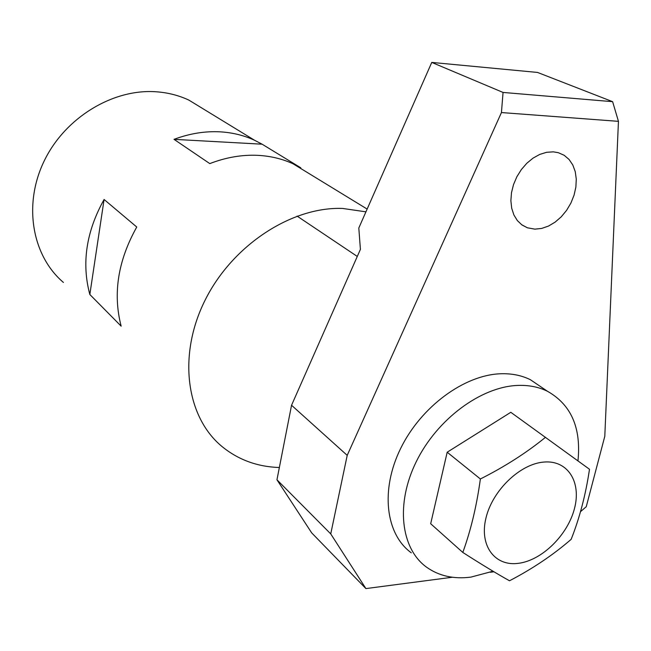 <?xml version="1.0" encoding="UTF-8"?>
<svg xmlns="http://www.w3.org/2000/svg" width="651" height="651" viewBox="0 0 651 651"><rect width="100%" height="100%" fill="white"/><g stroke="black" fill="none" stroke-linecap="round" stroke-linejoin="round"><path stroke-width="0.98" d="M89.838 294.496C81.456 263.273 86.209 231.601 104.087 199.483L136.759 227.02C117.929 260.717 112.729 293.756 121.151 326.151L89.838 294.496L104.087 199.483M279.352 467.516C257.332 466.808 238.168 459.769 221.861 446.407C186.129 416.86 177.511 355.145 205.138 300.095C232.545 244.979 291.819 206.538 342.589 208.442L365.927 211.835M257.975 155.353C242.115 154.588 226.052 157.33 209.785 163.604L174.02 139.347C189.677 133.479 205.179 130.989 220.534 131.86C232.732 132.625 244.076 135.424 254.557 140.258L262.093 144.188L300.77 167.795L293.04 163.775C282.265 158.844 270.58 156.037 257.975 155.353M63.416 282.436C32.111 255.859 22.964 204.739 44.138 161.066C65.149 117.335 113.355 88.39 156.688 91.815C168.17 92.686 178.879 95.445 188.831 100.083L205.301 110.149M299.525 167.738L300.77 167.795M262.093 144.188L174.02 139.347M534.845 229.144L527.4 227.793L521.923 224.929L517.35 220.583L513.883 214.936L511.694 208.214L510.872 200.703L511.483 192.729L513.501 184.648L516.837 176.803L521.353 169.561L526.838 163.238L533.063 158.12L539.736 154.417L546.571 152.301L553.252 151.846L558.265 152.676L564.132 155.263L569.047 159.438L572.799 164.98L575.248 171.644L576.281 179.123L575.875 187.081L574.06 195.178L570.911 203.055L566.573 210.379L561.235 216.832L555.116 222.137L548.492 226.068L541.632 228.444L534.845 229.144M276.952 479.779L330.741 533.901L365.911 588.585L311.699 532.892L276.952 479.779L291.55 405.256L360.41 249.366L358.807 228.005L431.759 62.415L503.052 92.442L501.441 112.558L347.211 455.358L291.55 405.256M580.456 511.71L586.25 506.714L604.795 436.276L618.45 121.346L612.624 101.678L537.539 72.44L431.759 62.415M347.211 455.358L330.741 533.901M612.624 101.678L503.052 92.442M618.45 121.346L501.441 112.558M493.971 571.781L490.252 572.27M452.355 577.242L365.911 588.585M493.019 571.212L470.885 577.12C453.731 579.309 438.945 575.989 426.519 567.151C400.666 548.476 395.426 503.736 416.347 461.502C437.106 419.228 480.731 386.946 517.309 385.441C528.531 384.961 538.589 386.906 547.475 391.284C571.147 404.662 581.31 427.862 577.966 460.875M411.31 552.829C385.579 534.186 380.184 489.934 400.707 448.336C421.075 406.696 464.139 375.066 500.407 373.772C511.54 373.357 521.532 375.334 530.37 379.704L541.99 387.565M518.489 563.318C494.923 566.647 479.112 545.79 485.955 518.058C492.449 490.358 520.239 463.74 543.992 462.055C567.851 459.956 581.579 482.114 574.459 508.61C567.68 535.081 541.974 560.397 518.489 563.318M545.505 437.293C526.545 452.746 504.842 466.645 480.373 478.981C476.703 505.794 470.844 530.28 462.812 552.439C481.146 564.197 496.713 573.645 509.513 580.782C532.721 568.673 553.269 554.855 571.147 539.345C579.569 518.155 585.688 494.801 589.497 469.265L510.799 412.303L447.188 452.217L430.677 523.738L462.812 552.439M480.373 478.981L447.188 452.217M188.831 100.083L254.557 140.258M293.04 163.775L367.148 209.077M357.285 256.445L297.1 216.108M521.541 224.644L527.4 227.793M530.37 379.704L547.475 391.284"/></g></svg>
